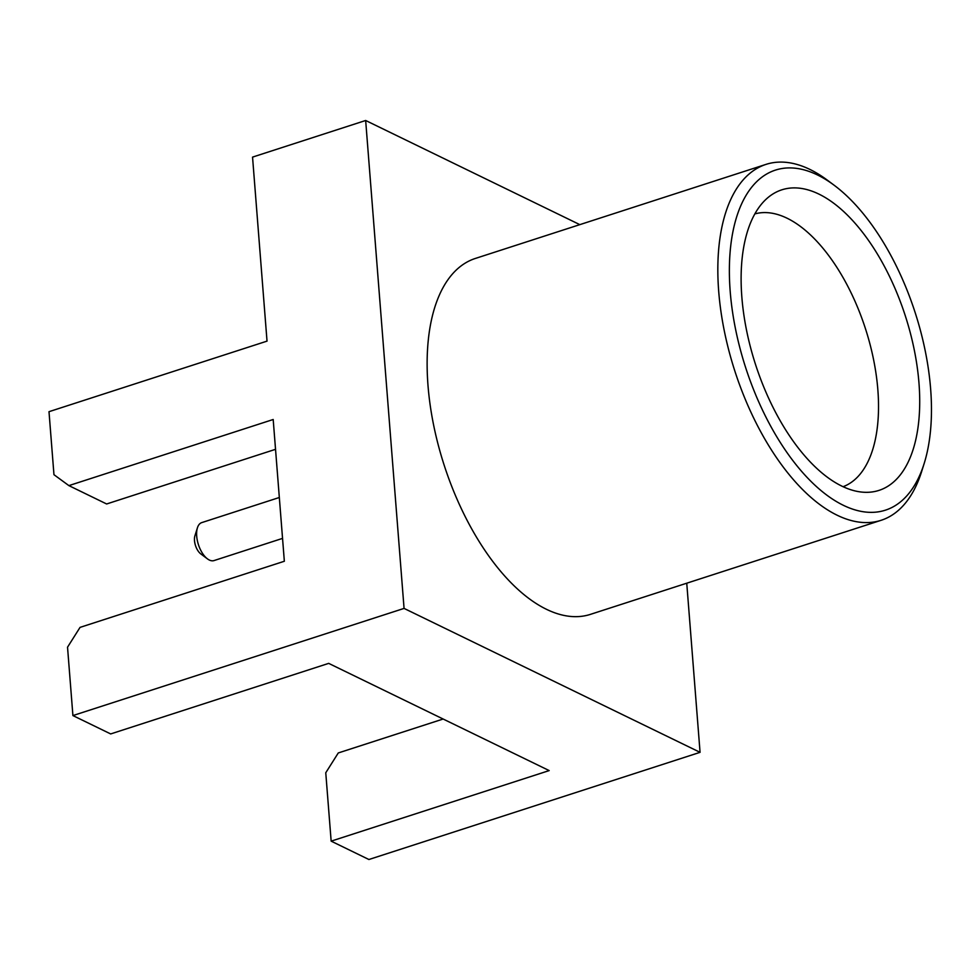 <?xml version="1.0" encoding="UTF-8"?>
<svg xmlns="http://www.w3.org/2000/svg" width="980" height="980" viewBox="0 0 980 980"><rect width="100%" height="100%" fill="white"/><g stroke="black" fill="none" stroke-linecap="round" stroke-linejoin="round"><path stroke-width="1.47" d="M579.829 224.641L365.663 120.491L252.546 157.106L267.026 341.126L49 411.686L53.961 474.688L68.882 485.615L273.187 419.501L284.347 561.258L80.042 627.384L67.534 647.192L72.912 715.572L110.679 733.934L328.692 663.374L549.18 770.586L331.154 841.146L368.909 859.509L700.063 752.334L686.747 583.198M365.663 120.491L404.066 608.409L700.063 752.334M834.139 185.232L827.451 180.246A187.033 93.235 72.1 0 0 809.958 169.454A187.033 93.235 72.1 0 0 765.968 164.395L475.276 258.475A187.033 93.235 -107.9 0 0 433.601 424.989A187.033 93.235 -107.9 0 0 546.473 609.303A187.033 93.235 72.1 0 0 590.45 614.362L881.143 520.294A187.033 93.235 72.1 0 0 921.678 471.417L924.177 463.466A178.715 89.094 72.1 0 0 834.139 185.232A178.715 89.094 72.1 0 0 817.418 174.93A178.715 89.094 72.1 0 0 730.198 291.391A178.715 89.094 72.1 0 0 843.413 505.325A178.715 89.094 72.1 0 0 924.177 463.466M72.912 715.572L404.066 608.409M275.539 449.318L106.636 503.977L68.882 485.615M331.154 841.146L325.764 772.767L338.272 752.959L443.132 719.026M765.968 164.395A187.033 93.235 72.1 0 0 724.306 330.909A187.033 93.235 72.1 0 0 837.165 515.223A187.033 93.235 72.1 0 0 881.143 520.294M741.848 297.05A157.939 78.731 -107.9 0 1 767.181 198.254A157.939 78.731 -107.9 0 1 859.154 228.071A157.939 78.731 -107.9 0 1 918.983 383.192A157.939 78.731 -107.9 0 1 862.29 492.132A157.939 78.731 -107.9 0 1 741.848 297.05M754.833 213.91A143.386 71.479 -107.9 0 1 877.86 389.893A143.386 71.479 72.1 0 1 843.119 486.693M279.325 497.497L201.745 522.61A19.955 9.947 72.1 0 0 197.421 527.816A19.955 9.947 72.1 0 0 196.698 536.146A19.955 9.947 72.1 0 0 207.466 558.882A19.955 9.947 72.1 0 0 214.032 560.572L282.546 538.388M197.421 527.816L194.922 535.778A11.638 5.807 72.1 0 0 194.506 540.629A11.638 5.807 72.1 0 0 200.79 553.896L207.466 558.882"/></g></svg>
